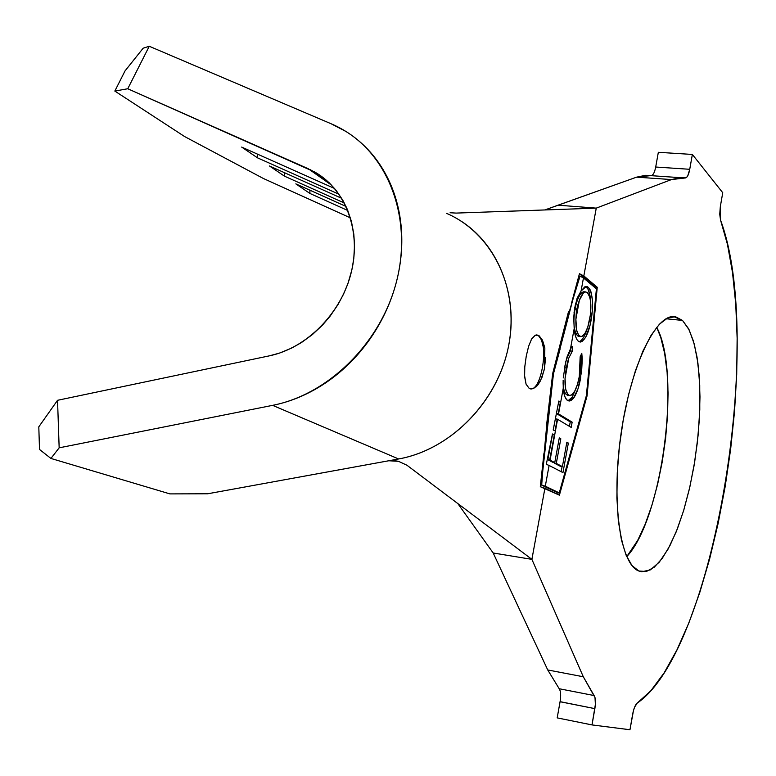 <?xml version="1.0" encoding="UTF-8"?>
<svg xmlns="http://www.w3.org/2000/svg" width="776" height="776" viewBox="0 0 776 776"><rect width="100%" height="100%" fill="white"/><g stroke="black" fill="none" stroke-linecap="round" stroke-linejoin="round"><path stroke-width="1.16" d="M545.625 357.658L544.354 369.376L540.552 380.657L537.991 384.789L533.461 388.592L530.551 388.921C541.949 390.561 549.165 341.673 538.437 335.601L536.788 334.902L539.01 335.668L542.453 340.121L544.839 347.842L544.606 368.086L541.92 377.602L537.991 384.789L535.886 387.049M531.24 339.645L535.207 335.232L536.73 334.892M524.751 367.164L526.264 356.019L528.747 345.844M533.461 388.592L529.193 388.398L526.07 384.168L524.547 375.419M638.842 571.01C620.528 564.559 611.294 503.643 620.684 436.199C629.879 368.707 654.731 315.376 673.655 316.569L682.511 320.43L666.128 318.752L682.511 320.43L675.489 316.734L667.709 317.927L659.464 324.155L651.083 335.329L642.906 351.15L635.321 371.054L628.676 394.247L623.283 419.719L619.423 446.316L617.26 472.807L616.901 497.979L618.327 520.696L621.44 539.989L626.067 555.112L631.965 565.539L638.842 571.01L646.398 571.495L654.304 567.149L662.277 558.322L670.008 545.47L677.264 529.174L683.802 510.055L689.428 488.793L693.977 466.114L697.314 442.737L699.341 419.399L699.981 396.846L699.205 375.797L697.013 356.97L693.434 341.052L688.554 328.685L682.511 320.43L689.185 329.907L694.375 344.418L697.925 363.158L699.739 385.226L699.787 409.65L698.09 435.433L694.733 461.555L689.845 486.988L683.598 510.724L676.236 531.773L668.02 549.204L659.28 562.154L650.385 569.875L641.742 571.786L638.842 571.01M563.26 377.941L565.733 361.761L570.467 348.851L574.192 328.549L573.745 317.112M574.046 312.66L575.627 303.222M577.014 298.537L581.069 291.029L583.465 277.934L580.031 276.149L572.717 300.099L553.443 373.877L543.83 457.2L541.687 484.99L545.295 486.212L549.098 465.435L546.314 464.339L552.444 433.959L554.355 434.89L550.077 460.129L557.566 419.273L555.034 430.903L553.201 429.972L558.827 401.017L560.408 401.987L558.545 413.899L563.26 388.194L563.133 380.24M578.508 341.401L580.235 342.07L582.078 341.518L585.715 337.123L590.109 325.115L592.408 310.109L592.408 300.264L591.06 292.057L589.847 289.167L587.51 286.751L584.784 286.829L581.069 291.029L583.465 277.934L596.404 288.827L586.404 395.517L559.263 492.896L545.295 486.212L549.098 465.435L562.959 472.623L568.352 443.077L566.858 442.223L562.396 466.628L556.295 463.417L560.815 438.779L559.292 437.916L554.753 462.603L550.077 460.129L557.566 419.273L571.184 427.411L572.154 422.144L558.545 413.899L563.26 388.194L564.695 396.216L566.722 399.815L569.109 401.027L570.777 400.707L573.318 398.495L577.975 388.883L581.622 371.5L582.262 358.987L581.787 353.371L580.157 356.776L580.497 366.301L579.303 376.525L577.412 384.527L574.793 391.065L571.708 394.994L569.4 395.42L567.751 394.247L565.694 389.232L565.044 378.465L568.769 358.134L572.329 351.15L572.154 346.397L570.467 348.851L574.192 328.549L575.685 336.765L576.956 339.616L578.508 341.401L580.273 342.07C585.055 340.528 588.674 333.253 591.118 320.255C593.737 304.541 592.815 293.561 588.344 287.314L586.229 286.441L581.069 291.029L577.16 298.139L574.618 308.276L573.726 317.626L574.192 328.549C574.754 335.203 576.19 339.481 578.508 341.401M563.075 382.743C563.318 389.212 564.55 393.238 566.752 394.839L568.682 395.081C565.927 392.782 564.715 387.243 565.044 378.465L568.769 358.134L567.343 362.819L565.044 378.465L566.228 367.94L568.769 358.134L572.329 351.15L572.154 346.397L570.467 348.851L567.052 356.882L564.656 367.009M446.714 213.419C492.294 233.101 519.542 288.216 508.852 344.612C498.396 401.017 451.021 449.673 398.621 458.965L272.609 405.353C287.304 402.434 301.573 397.05 315.415 389.203C329.247 381.336 341.896 371.384 353.352 359.356C364.798 347.299 374.401 333.816 382.17 318.897C389.921 303.959 395.401 288.42 398.621 272.269C401.822 256.119 402.608 240.24 400.979 224.652C399.33 209.064 395.411 194.592 389.222 181.215C383.014 167.868 374.915 156.286 364.933 146.47C354.942 136.683 343.632 129.097 331.003 123.714L149.254 46.259L127.759 88.755L149.254 46.259L143.162 48.209L125.043 70.897L114.829 91.073L127.759 88.755L314.881 172.088C345.698 189.509 361.383 230.967 351.363 272.007C341.459 313.058 306.927 348.084 269.32 355.854L279.612 353.061L291.66 348.084L301.398 342.594L312.379 334.592L322.476 325.115L330.072 316.23L337.967 304.629L343.516 294.211L347.978 283.405L351.829 270.019L353.778 258.68L354.525 245.206L353.817 234.139L351.421 221.393L347.367 209.433L342.788 200.159L335.998 190.188L329.276 182.845L320.187 175.415L310.099 169.585L331.672 185.251L308.324 168.77L127.759 88.755L114.829 91.073L184.601 136.547L263.394 178.499L350.412 217.872L263.394 178.499L184.601 136.547L114.829 91.073L125.043 70.897L143.162 48.209L149.254 46.259L331.003 123.714L345.689 131.338C390.25 158.663 412.337 220.85 396.4 281.969C380.618 343.089 328.471 394.47 272.609 405.353L398.621 458.965L388.786 460.76L393.587 460.527L398.505 461.322L406.925 465.222L531.89 559.36L583.3 676.759L547.74 669.96L559.205 688.739L594.125 695.548L583.3 676.759L547.74 669.96L493.187 552.987L531.89 559.36L544.917 488.269L559.409 495.166L587.054 395.935L597.239 287.285L583.833 275.946L596.259 208.133L558.07 205.184L636.611 177.151L671.453 179.566L596.259 208.133L671.453 179.566L680.154 177.655L686.566 177.452L687.808 175.715L689.738 169.294L655.701 167.024L658.339 152.3L692.357 154.443L689.738 169.294L692.357 154.443L658.339 152.3L655.701 167.024L689.738 169.294C688.71 174.639 687.313 177.52 685.548 177.927L671.453 179.566L636.611 177.151L651.122 175.57L645.71 175.289L636.611 177.151L544.888 209.947L558.07 205.184L596.259 208.133L456.113 213.09L596.259 208.133L583.833 275.946L597.239 287.285L587.054 395.935L586.317 395.847L587.054 395.935L559.409 495.166L540.309 486.727L543.928 453.504L540.309 486.727L544.917 488.269L531.89 559.36L406.925 465.222L398.505 461.322L388.786 460.76L207.706 493.779L398.621 458.965C448.256 450.09 493.779 406.061 507 353.031C520.356 300.011 500.045 245.274 459.935 220.403M347.813 210.519L309.915 193.447L295.821 183.873L346.048 206.455L295.821 183.873L309.915 193.447L347.813 210.519M344.35 203.021L284.433 176.142L269.524 166.006L341.683 198.307L269.524 166.006L284.433 176.142L344.35 203.021M339.034 194.262L257.467 157.819L241.666 147.081L334.592 188.49L241.666 147.081L257.467 157.819L339.034 194.262M722.737 192.72L692.357 154.443L722.737 192.72L720.312 206.726L722.737 192.72M720.545 220.112C765.097 339.306 714.415 650.511 637.212 703.105L634.603 707.159L633.468 710.564L629.966 729.741L632.605 714.453C633.74 708.527 635.272 704.753 637.212 703.105L650.851 690.756L664.198 672.773L676.973 649.851L688.942 622.73L699.894 592.146L709.671 558.807L718.139 523.402L725.172 486.591L730.662 449.023L734.542 411.348L736.715 374.207L737.142 338.258L735.755 304.163L732.525 272.618L727.452 244.362L720.545 220.112L720.312 206.726L719.73 214.254L720.545 220.112M559.205 688.739C560.776 691.125 561.067 695.461 560.068 701.737L557.187 717.878L592.001 724.92L629.966 729.741L592.001 724.92L557.187 717.878L560.068 701.737L594.862 708.633L592.001 724.92L595.386 704.433L594.998 697.537L583.3 676.759L531.89 559.36L493.187 552.987L457.801 503.546L493.187 552.987L547.74 669.96L559.205 688.739L594.125 695.548C595.609 697.944 595.861 702.299 594.862 708.633L560.088 701.659M560.592 697.566L560.611 693.725M651.122 175.57L651.374 175.589C653.208 175.192 654.653 172.33 655.701 167.024L655.691 167.082M652.432 175.114L653.751 173.32M626.736 556.664L637.668 540.426L645.157 524.295L651.879 505.351L657.631 484.282L662.248 461.788L665.585 438.585L667.544 415.422L668.058 393.015L667.098 372.102L664.654 353.39L660.793 337.56L656.69 327.317C681.512 372.693 662.481 519.008 626.736 556.664M546.479 425.908L552.716 373.401L568.595 311.292M571.369 303.746L579.439 273.695L583.833 275.946L579.439 273.695L571.369 303.746M450.099 212.731L456.113 213.09L450.119 212.75M531.182 388.999L529.193 388.398L526.07 384.168L524.605 376.573L524.789 366.689L526.264 356.019L528.621 346.241L531.638 338.947L535.207 335.232L539.01 335.668L542.453 340.121L544.839 347.842M38.8 426.839L57.54 400.3L269.32 355.854L57.54 400.3L38.8 426.839L39.508 449.45L38.8 426.839M169.915 493.895L50.925 458.441L39.508 449.45L50.925 458.441L169.915 493.895L207.706 493.779L169.915 493.895M272.609 405.353L59.16 447.83L50.925 458.441L59.16 447.83L57.54 400.3L59.16 447.83L272.609 405.353M284.394 172.67L284.433 176.142L284.394 172.67M257.38 154.084L257.467 157.819L257.38 154.084M309.915 190.207L309.915 193.447L309.915 190.207M548.729 408.467L552.716 373.401M595.27 287.867L595.347 287.101L597.239 287.285L595.347 287.101L579.439 273.695L595.347 287.101L595.27 287.867M557.653 494.331L558.099 492.731L557.653 494.331M560.815 342.662L564.744 326.657M557.352 492.615L541.231 484.922L547.128 420.893L541.231 484.922L557.352 492.615L559.263 492.896L557.352 492.615M563.269 332.7L579.575 276.11L563.269 332.7M563.211 336.668L572.717 300.099L580.031 276.149L583.465 277.934L596.404 288.827L586.404 395.517L559.263 492.896L541.231 484.922L553.443 373.877L552.687 373.79L553.443 373.877L560.107 349.006M543.404 347.687L541.541 340.014L538.437 335.601M549.098 465.435L562.959 472.623L568.352 443.077L566.858 442.223L562.396 466.628L556.295 463.417L560.815 438.779L559.292 437.916L554.753 462.603L549.67 459.964L554.355 434.89L552.444 433.959L546.314 464.339L549.098 465.435M552.328 434.56L554.355 434.89L552.463 434.638L547.846 459.712L549.67 459.964L547.846 459.712L552.822 462.331L554.753 462.603L552.822 462.331L547.846 459.712L552.328 434.56M559.166 438.566L560.815 438.779L559.166 438.566M554.471 462.564L554.365 463.146L556.295 463.417L554.365 463.146L560.476 466.357L562.396 466.628L560.476 466.357L554.365 463.146L554.471 462.564M566.742 442.853L568.352 443.077L566.742 442.853M562.096 466.589L561.164 471.692L562.096 466.589M557.226 419.098L555.383 418.856L557.566 419.273L571.184 427.411L572.154 422.144L558.225 413.724L560.408 401.987L558.827 401.017L553.201 429.972L555.034 430.903L557.226 419.098M554.248 424.647L553.269 430.011L554.248 424.647M558.681 401.764L560.408 401.987L558.681 401.764M556.431 413.492L558.225 413.724L556.431 413.492M556.421 413.54L570.244 421.892L572.154 422.144L570.244 421.892L569.429 426.354L570.244 421.892L556.421 413.54M570.389 350.936L570.321 349.093L570.389 350.927L572.329 351.15L570.389 350.927L566.325 359.404L568.527 353.914M564.53 367.737L566.228 367.94L564.53 367.737M563.26 388.194C563.764 394.761 565.19 398.854 567.537 400.474L569.177 401.037L574.153 397.351L572.242 397.118L576.51 387.224L572.242 397.118L574.153 397.351C577.072 392.578 579.236 386.06 580.652 377.805L579.1 377.621L580.652 377.805L581.787 353.371L580.157 356.776L579.303 376.525C577.228 387.864 574.124 394.198 569.991 395.527L569.662 395.488M580.244 356.601L580.351 358.628L580.244 356.601M572.242 397.118L568.042 400.736L570.564 399.213L572.242 397.118M568.226 395.294L567.469 395.178M565.985 394.189L565.268 393.238M563.192 384.877L563.075 382.704M589.915 295.152L587.927 288.982L585.521 286.538L588.344 287.314L586.423 287.12C588.819 289.361 590.206 294.065 590.585 301.243L590.487 299.905M589.527 320.09L591.118 320.255L589.527 320.09M587.17 328.762C584.91 336.095 582.223 340.431 579.129 341.77L580.855 340.8M583.814 336.91L585.773 332.788M577.567 335.843L578.246 336.231M577.567 335.833L579.488 336.047L577.567 335.833C573.784 331.129 572.95 322.215 575.045 309.1L576.723 309.265L579.371 300.254C581.273 295.025 583.368 292.251 585.657 291.912L587.374 292.591C591.05 297.557 591.816 306.471 589.682 319.314C587.684 329.703 584.774 335.475 580.952 336.619L579.488 336.047C576.83 333.544 575.627 327.957 575.889 319.275L576.723 309.265L575.045 309.1C577.072 298.731 579.973 292.94 583.736 291.727L585.647 291.912M575.268 332.128L574.308 327.821M573.93 319.887L574.095 316.521M574.405 313.281L574.696 311.157M575.899 305.104L576.423 303.183M577.674 299.439L579.769 295.035M580.739 293.648L582.213 292.251M587.374 292.591L589.828 297.208L590.74 302.989L590.313 315.211L587.83 326.861L585.288 332.788L582.349 336.221L580.875 336.609L578.595 335.145L576.578 329.994L575.889 319.275L579.371 300.254L583.29 293.144L585.405 291.931L587.374 292.591M576.345 311.739L575.889 319.275L579.371 300.254L577.218 306.821M576.908 308.344L576.529 310.507M645.71 175.289L680.154 177.655M572.271 208.986L588.712 208.404M489.21 527.214L477.502 518.387M641.742 571.786L641.063 571.679M580.584 336.571L579.042 336.406"/></g></svg>
